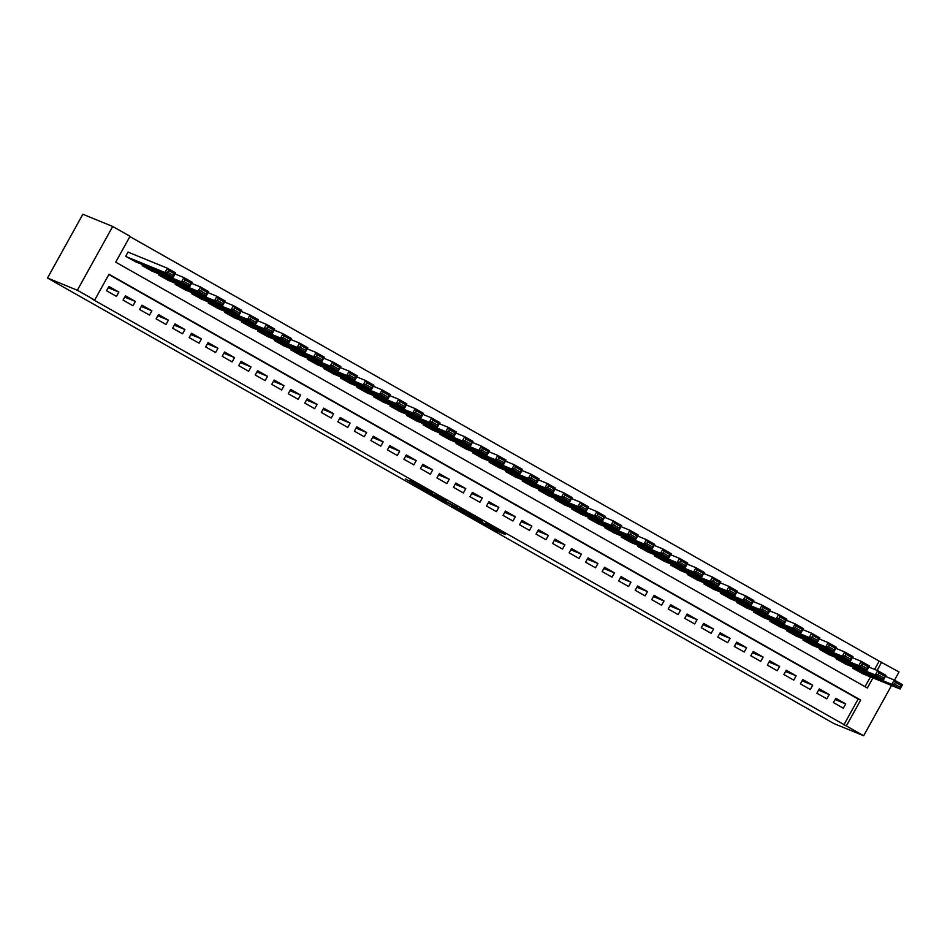 <?xml version="1.0" encoding="UTF-8"?>
<svg xmlns="http://www.w3.org/2000/svg" width="950" height="950" viewBox="0 0 950 950"><rect width="100%" height="100%" fill="white"/><g stroke="black" fill="none" stroke-linecap="round" stroke-linejoin="round"><path stroke-width="1.43" d="M476.235 519.496L496.363 530.884L505.222 534.506L485.319 523.212L491.233 526.989L476.235 519.496M405.519 478.942L423.32 489.499L432.179 493.109L409.723 480.415L428.521 491.245L422.548 488.822L405.519 478.942M94.679 300.081L77.342 290.249L47.5 278.029L833.839 723.532L863.669 735.751L846.331 725.931L860.664 700.067L109.013 274.217L94.679 300.081L92.198 299.06L846.331 725.931M451.369 505.388L473.741 518.071L482.6 521.681L460.156 508.986L451.369 505.388M446.417 502.657L426.087 491.079L437.048 495.817L446.441 501.196L443.947 500.436L457.52 507.454L446.512 502.503M128.879 252.451L128.06 251.987L125.673 256.298L135.636 261.808M833.423 702.584L843.339 708.201L845.726 703.891L835.81 698.274L833.423 702.584M816.905 693.227L826.821 698.844L829.207 694.533L819.292 688.916L816.905 693.227M800.387 683.869L810.291 689.486L812.689 685.176L802.774 679.559L800.387 683.869M783.869 674.5L793.773 680.117L796.171 675.806L786.256 670.201L783.869 674.5M767.351 665.143L777.254 670.759L779.641 666.449L769.738 660.832L767.351 665.143M750.821 655.785L760.736 661.402L763.123 657.091L753.219 651.474L750.821 655.785M734.303 646.428L744.218 652.044L746.605 647.734L736.689 642.117L734.303 646.428M717.784 637.07L727.7 642.687L730.087 638.376L720.171 632.759L717.784 637.07M701.266 627.712L711.182 633.329L713.569 629.019L703.653 623.402L701.266 627.712M684.748 618.355L694.664 623.96L697.051 619.649L687.135 614.044L684.748 618.355M668.23 608.986L678.134 614.602L680.533 610.292L670.617 604.675L668.23 608.986M651.712 599.628L661.616 605.245L664.002 600.934L654.099 595.317L651.712 599.628M635.182 590.271L645.097 595.888L647.484 591.577L637.581 585.96L635.182 590.271M618.664 580.913L628.579 586.53L630.966 582.219L621.062 576.602L618.664 580.913M602.146 571.556L612.061 577.173L614.448 572.862L604.533 567.245L602.146 571.556M585.628 562.198L595.543 567.815L597.93 563.504L588.014 557.888L585.628 562.198M569.109 552.829L579.025 558.446L581.412 554.135L571.496 548.53L569.109 552.829M552.591 543.471L562.507 549.088L564.894 544.778L554.978 539.161L552.591 543.471M536.073 534.114L545.977 539.731L548.376 535.42L538.46 529.803L536.073 534.114M519.555 524.756L529.459 530.373L531.846 526.062L521.942 520.446L519.555 524.756M503.025 515.399L512.941 521.016L515.327 516.705L505.424 511.088L503.025 515.399M486.507 506.041L496.423 511.658L498.809 507.348L488.894 501.731L486.507 506.041M469.989 496.684L479.904 502.289L482.291 497.99L472.376 492.373L469.989 496.684M453.471 487.314L463.386 492.931L465.773 488.621L455.858 483.004L453.471 487.314M436.952 477.957L446.868 483.574L449.255 479.263L439.339 473.646L436.952 477.957M420.434 468.599L430.338 474.216L432.737 469.906L422.821 464.289L420.434 468.599M403.916 459.242L413.82 464.859L416.219 460.548L406.303 454.931L403.916 459.242M387.398 449.884L397.302 455.501L399.689 451.191L389.785 445.574L387.398 449.884M370.868 440.527L380.784 446.144L383.171 441.833L373.267 436.216L370.868 440.527M354.35 431.157L364.266 436.774L366.652 432.464L356.737 426.859L354.35 431.157M337.832 421.8L347.747 427.417L350.134 423.106L340.219 417.489L337.832 421.8M321.314 412.442L331.229 418.059L333.616 413.749L323.701 408.132L321.314 412.442M304.796 403.085L314.711 408.702L317.098 404.391L307.183 398.774L304.796 403.085M288.277 393.728L298.181 399.344L300.58 395.034L290.664 389.417L288.277 393.728M271.759 384.37L281.663 389.987L284.05 385.676L274.146 380.059L271.759 384.37M255.229 375.012L265.145 380.617L267.532 376.319L257.628 370.702L255.229 375.012M238.711 365.643L248.627 371.26L251.014 366.949L241.11 361.332L238.711 365.643M222.193 356.286L232.109 361.902L234.496 357.592L224.58 351.975L222.193 356.286M205.675 346.928L215.591 352.545L217.977 348.234L208.062 342.617L205.675 346.928M189.157 337.571L199.072 343.188L201.459 338.877L191.544 333.26L189.157 337.571M172.639 328.213L182.542 333.83L184.941 329.519L175.026 323.902L172.639 328.213M156.121 318.856L166.024 324.473L168.423 320.162L158.507 314.545L156.121 318.856M139.602 309.486L149.506 315.103L151.893 310.793L141.989 305.188L139.602 309.486M123.073 300.129L132.988 305.746L135.375 301.435L125.471 295.818L123.073 300.129M843.837 724.909L858.171 699.046L108.846 274.514M118.857 292.077L108.941 286.461L106.554 290.771L116.47 296.388L118.857 292.077L108.241 287.731M874.617 669.394L879.201 661.129L129.877 236.586M865.034 686.684L870.473 676.875M862.505 673.609L852.542 668.099L853.064 667.149M845.987 664.252L836.012 658.742L836.546 657.792M829.469 654.894L819.494 649.384L820.028 648.434M812.951 645.537L802.976 640.027L803.51 639.077M796.432 636.179L786.457 630.669L786.98 629.719M779.903 626.822L769.939 621.312L770.462 620.362M763.384 617.453L753.421 611.954L753.944 610.992M746.866 608.095L736.903 602.585L737.426 601.635M730.348 598.737L720.373 593.227L720.908 592.278M713.83 589.38L703.855 583.87L704.389 582.92M697.312 580.023L687.337 574.513L687.871 573.562M680.794 570.665L670.819 565.155L671.341 564.205M664.276 561.308L654.301 555.798L654.823 554.836M647.746 551.938L637.783 546.428L638.305 545.478M631.227 542.581L621.264 537.071L621.787 536.121M614.709 533.223L604.746 527.713L605.269 526.763M598.191 523.866L588.216 518.356L588.751 517.406M581.673 514.508L571.698 508.998L572.232 508.048M565.155 505.151L555.18 499.641L555.714 498.691M548.637 495.793L538.662 490.283L539.184 489.321M532.107 486.424L522.144 480.914L522.666 479.964M515.589 477.066L505.626 471.556L506.148 470.606M499.071 467.709L489.108 462.199L489.63 461.249M482.553 458.351L472.577 452.841L473.112 451.891M466.034 448.994L456.059 443.484L456.594 442.534M449.516 439.636L439.541 434.126L440.076 433.176M432.998 430.267L423.023 424.757L423.546 423.807M416.48 420.909L406.505 415.399L407.027 414.449M399.95 411.552L389.987 406.042L390.509 405.092M383.432 402.194L373.469 396.684L373.991 395.734M366.914 392.837L356.951 387.327L357.473 386.377M350.396 383.479L340.421 377.969L340.955 377.019M333.878 374.122L323.902 368.612L324.437 367.65M317.359 364.753L307.384 359.242L307.919 358.293M300.841 355.395L290.866 349.885L291.389 348.935M284.323 346.037L274.348 340.527L274.871 339.577M267.793 336.68L257.83 331.17L258.353 330.22M251.275 327.322L241.312 321.812L241.834 320.863M234.757 317.965L224.794 312.455L225.316 311.505M218.239 308.596L208.264 303.086L208.798 302.136M201.721 299.238L191.746 293.728L192.28 292.778M185.203 289.881L175.227 284.371L175.762 283.421M168.684 280.523L158.709 275.013L159.232 274.063M152.154 271.166L142.191 265.656L142.714 264.706M872.955 677.896L867.35 688.002L115.71 262.152L130.043 236.289L112.694 226.468L82.852 214.249L47.5 278.029M879.201 661.129L899.033 671.971L894.484 680.164M112.694 226.468L77.342 290.249M863.669 735.751L891.528 685.496M877.099 670.415L881.683 662.138M858.171 699.046L860.664 700.067M845.726 703.891L835.109 699.544M829.207 694.533L818.591 690.187M812.689 685.176L802.073 680.818M796.171 675.806L785.555 671.46M779.641 666.449L769.037 662.102M763.123 657.091L752.507 652.745M746.605 647.734L735.989 643.387M730.087 638.376L719.471 634.03M713.569 629.019L702.953 624.672M697.051 619.649L686.434 615.303M680.533 610.292L669.916 605.946M664.002 600.934L653.398 596.588M647.484 591.577L636.868 587.231M630.966 582.219L620.35 577.873M614.448 572.862L603.832 568.516M597.93 563.504L587.314 559.146M581.412 554.135L570.796 549.789M564.894 544.778L554.278 540.431M548.376 535.42L537.759 531.074M531.846 526.062L521.241 521.716M515.327 516.705L504.711 512.359M498.809 507.348L488.193 503.001M482.291 497.99L471.675 493.632M465.773 488.621L455.157 484.274M449.255 479.263L438.639 474.917M432.737 469.906L422.121 465.559M416.219 460.548L405.603 456.202M399.689 451.191L389.084 446.844M383.171 441.833L372.554 437.475M366.652 432.464L356.036 428.117M350.134 423.106L339.518 418.76M333.616 413.749L323 409.402M317.098 404.391L306.482 400.045M300.58 395.034L289.964 390.688M284.05 385.676L273.446 381.33M267.532 376.319L256.916 371.961M251.014 366.949L240.398 362.603M234.496 357.592L223.879 353.246M217.977 348.234L207.361 343.888M201.459 338.877L190.843 334.531M184.941 329.519L174.325 325.173M168.423 320.162L157.807 315.804M151.893 310.793L141.289 306.446M135.375 301.435L124.759 297.089M470.535 516.218L479.774 520.173L469.834 514.746L464.324 512.525L470.535 516.218M439.114 498.204L449.896 503.975L439.114 498.204L439.624 497.277M853.361 668.574L891.848 684.332L894.235 680.022L902.5 684.701L900.113 689.011L861.626 673.253M885.4 676.4L894.235 680.022L895.411 682.29L894.449 684.012L900.232 687.289L901.194 685.568L895.411 682.29M900.232 687.289L900.113 689.011L891.848 684.332L894.449 684.012M901.194 685.568L902.5 684.701M836.843 659.217L875.33 674.975L877.717 670.664L885.982 675.343L883.595 679.654L845.096 663.896M868.87 667.043L877.717 670.664L878.893 672.932L877.931 674.654L883.714 677.932L884.676 676.198L878.893 672.932M883.714 677.932L883.595 679.654L875.33 674.975L877.931 674.654M884.676 676.198L885.982 675.343M820.325 649.859L858.812 665.617L861.199 661.307L869.464 665.986L867.077 670.296L828.578 654.538M852.352 657.685L861.199 661.307L862.374 663.563L861.413 665.297L867.196 668.562L868.146 666.841L862.374 663.563M867.196 668.562L867.077 670.296L858.812 665.617L861.413 665.297M868.146 666.841L869.464 665.986M803.807 640.49L842.294 656.26L844.681 651.949L852.946 656.628L850.547 660.939L812.06 645.169M835.834 648.328L844.681 651.949L845.844 654.206L844.894 655.928L850.678 659.205L851.627 657.483L845.844 654.206M850.678 659.205L850.547 660.939L842.294 656.26L844.894 655.928M851.627 657.483L852.946 656.628M787.289 631.133L825.776 646.903L828.163 642.592L836.416 647.271L834.029 651.581L795.542 635.811M819.316 638.97L828.163 642.592L829.326 644.848L828.376 646.57L834.159 649.847L835.109 648.126L829.326 644.848M834.159 649.847L834.029 651.581L825.776 646.903L828.376 646.57M835.109 648.126L836.416 647.271M770.759 621.775L809.258 637.545L811.644 633.234L819.898 637.913L817.511 642.224L779.024 626.454M802.797 629.613L811.644 633.234L812.808 635.491L811.858 637.212L817.641 640.49L818.591 638.768L812.808 635.491M817.641 640.49L817.511 642.224L809.258 637.545L811.858 637.212M818.591 638.768L819.898 637.913M754.241 612.418L792.727 628.176L795.126 623.865L803.379 628.556L800.992 632.866L762.506 617.096M786.279 620.243L795.126 623.865L796.29 626.133L795.34 627.855L801.111 631.133L802.073 629.411L796.29 626.133M801.111 631.133L800.992 632.866L792.727 628.176L795.34 627.855M802.073 629.411L803.379 628.556M737.722 603.06L776.209 618.818L778.608 614.508L786.861 619.186L784.474 623.497L745.988 607.739M769.761 610.886L778.608 614.508L779.772 616.776L778.81 618.498L784.593 621.775L785.555 620.041L779.772 616.776M784.593 621.775L784.474 623.497L776.209 618.818L778.81 618.498M785.555 620.041L786.861 619.186M721.204 593.702L759.691 609.461L762.078 605.15L770.343 609.829L767.956 614.139L729.469 598.381M753.231 601.528L762.078 605.15L763.254 607.406L762.292 609.14L768.075 612.418L769.037 610.684L763.254 607.406M768.075 612.418L767.956 614.139L759.691 609.461L762.292 609.14M769.037 610.684L770.343 609.829M704.686 584.333L743.173 600.103L745.56 595.793L753.825 600.471L751.438 604.782L712.939 589.024M736.713 592.171L745.56 595.793L746.736 598.049L745.774 599.771L751.557 603.048L752.519 601.326L746.736 598.049M751.557 603.048L751.438 604.782L743.173 600.103L745.774 599.771M752.519 601.326L753.825 600.471M688.168 574.976L726.655 590.746L729.042 586.435L737.307 591.114L734.92 595.424L696.421 579.654M720.195 582.813L729.042 586.435L730.217 588.691L729.256 590.413L735.039 593.691L735.989 591.969L730.217 588.691M735.039 593.691L734.92 595.424L726.655 590.746L729.256 590.413M735.989 591.969L737.307 591.114M671.65 565.618L710.137 581.388L712.524 577.077L720.789 581.756L718.39 586.067L679.903 570.297M703.677 573.456L712.524 577.077L713.688 579.334L712.738 581.056L718.521 584.333L719.471 582.611L713.688 579.334M718.521 584.333L718.39 586.067L710.137 581.388L712.738 581.056M719.471 582.611L720.789 581.756M655.12 556.261L693.619 572.031L696.006 567.72L704.259 572.399L701.872 576.709L663.385 560.939M687.159 564.086L696.006 567.72L697.169 569.976L696.219 571.698L702.002 574.976L702.953 573.254L697.169 569.976M702.002 574.976L701.872 576.709L693.619 572.031L696.219 571.698M702.953 573.254L704.259 572.399M638.602 546.903L677.101 562.661L679.488 558.351L687.741 563.029L685.354 567.34L646.867 551.582M670.641 554.729L679.488 558.351L680.651 560.619L679.701 562.341L685.484 565.618L686.434 563.896L680.651 560.619M685.484 565.618L685.354 567.34L677.101 562.661L679.701 562.341M686.434 563.896L687.741 563.029M622.084 537.546L660.571 553.304L662.969 548.993L671.222 553.672L668.836 557.982L630.349 542.224M654.123 545.371L662.969 548.993L664.133 551.261L663.183 552.983L668.954 556.261L669.916 554.527L664.133 551.261M668.954 556.261L668.836 557.982L660.571 553.304L663.183 552.983M669.916 554.527L671.222 553.672M605.566 528.188L644.053 543.946L646.439 539.636L654.704 544.314L652.318 548.625L613.831 532.867M637.604 536.014L646.439 539.636L647.615 541.892L646.653 543.626L652.436 546.891L653.398 545.169L647.615 541.892M652.436 546.891L652.318 548.625L644.053 543.946L646.653 543.626M653.398 545.169L654.704 544.314M589.048 518.819L627.534 534.589L629.921 530.278L638.186 534.957L635.799 539.268L597.312 523.497M621.074 526.656L629.921 530.278L631.097 532.534L630.135 534.256L635.918 537.534L636.88 535.812L631.097 532.534M635.918 537.534L635.799 539.268L627.534 534.589L630.135 534.256M636.88 535.812L638.186 534.957M572.529 509.461L611.016 525.231L613.403 520.921L621.668 525.599L619.281 529.91L580.783 514.14M604.556 517.299L613.403 520.921L614.579 523.177L613.617 524.899L619.4 528.176L620.362 526.454L614.579 523.177M619.4 528.176L619.281 529.91L611.016 525.231L613.617 524.899M620.362 526.454L621.668 525.599M556.011 500.104L594.498 515.874L596.885 511.563L605.15 516.242L602.751 520.553L564.264 504.782M588.038 507.941L596.885 511.563L598.049 513.819L597.099 515.541L602.882 518.819L603.832 517.097L598.049 513.819M602.882 518.819L602.751 520.553L594.498 515.874L597.099 515.541M603.832 517.097L605.15 516.242M539.493 490.746L577.98 506.504L580.367 502.206L588.632 506.884L586.233 511.195L547.746 495.425M571.52 498.572L580.367 502.206L581.531 504.462L580.581 506.184L586.364 509.461L587.314 507.739L581.531 504.462M586.364 509.461L586.233 511.195L577.98 506.504L580.581 506.184M587.314 507.739L588.632 506.884M522.963 481.389L561.462 497.147L563.849 492.836L572.102 497.515L569.715 501.826L531.228 486.067M555.002 489.214L563.849 492.836L565.013 495.104L564.062 496.826L569.846 500.104L570.796 498.37L565.013 495.104M569.846 500.104L569.715 501.826L561.462 497.147L564.062 496.826M570.796 498.37L572.102 497.515M506.445 472.031L544.932 487.789L547.331 483.479L555.584 488.157L553.197 492.468L514.71 476.71M538.484 479.857L547.331 483.479L548.494 485.735L547.544 487.469L553.327 490.746L554.278 489.012L548.494 485.735M553.327 490.746L553.197 492.468L544.932 487.789L547.544 487.469M554.278 489.012L555.584 488.157M489.927 462.662L528.414 478.432L530.812 474.121L539.066 478.8L536.679 483.111L498.192 467.353M521.966 470.499L530.812 474.121L531.976 476.378L531.014 478.111L536.798 481.377L537.759 479.655L531.976 476.378M536.798 481.377L536.679 483.111L528.414 478.432L531.014 478.111M537.759 479.655L539.066 478.8M473.409 453.304L511.896 469.074L514.283 464.764L522.548 469.442L520.161 473.753L481.674 457.983M505.447 461.142L514.283 464.764L515.458 467.02L514.496 468.742L520.279 472.019L521.241 470.298L515.458 467.02M520.279 472.019L520.161 473.753L511.896 469.074L514.496 468.742M521.241 470.298L522.548 469.442M456.891 443.947L495.378 459.717L497.764 455.406L506.029 460.085L503.642 464.396L465.144 448.626M488.918 451.784L497.764 455.406L498.94 457.662L497.978 459.384L503.761 462.662L504.723 460.94L498.94 457.662M503.761 462.662L503.642 464.396L495.378 459.717L497.978 459.384M504.723 460.94L506.029 460.085M440.372 434.589L478.859 450.359L481.246 446.049L489.511 450.728L487.124 455.038L448.626 439.268M472.399 442.415L481.246 446.049L482.422 448.305L481.46 450.027L487.243 453.304L488.193 451.582L482.422 448.305M487.243 453.304L487.124 455.038L478.859 450.359L481.46 450.027M488.193 451.582L489.511 450.728M423.854 425.232L462.341 440.99L464.728 436.679L472.993 441.37L470.594 445.669L432.108 429.911M455.881 433.058L464.728 436.679L465.892 438.947L464.942 440.669L470.725 443.947L471.675 442.225L465.892 438.947M470.725 443.947L470.594 445.669L462.341 440.99L464.942 440.669M471.675 442.225L472.993 441.37M407.336 415.874L445.823 431.633L448.21 427.322L456.463 432.001L454.076 436.311L415.589 420.553M439.363 423.7L448.21 427.322L449.374 429.59L448.424 431.312L454.207 434.589L455.157 432.856L449.374 429.59M454.207 434.589L454.076 436.311L445.823 431.633L448.424 431.312M455.157 432.856L456.463 432.001M390.806 406.517L429.305 422.275L431.692 417.964L439.945 422.643L437.558 426.954L399.071 411.196M422.845 414.343L431.692 417.964L432.856 420.221L431.906 421.954L437.689 425.22L438.639 423.498L432.856 420.221M437.689 425.22L437.558 426.954L429.305 422.275L431.906 421.954M438.639 423.498L439.945 422.643M374.288 397.147L412.775 412.918L415.174 408.607L423.427 413.286L421.04 417.596L382.553 401.826M406.327 404.985L415.174 408.607L416.338 410.863L415.387 412.585L421.159 415.863L422.121 414.141L416.338 410.863M421.159 415.863L421.04 417.596L412.775 412.918L415.387 412.585M422.121 414.141L423.427 413.286M357.77 387.79L396.257 403.56L398.644 399.249L406.909 403.928L404.522 408.239L366.035 392.469M389.809 395.628L398.644 399.249L399.819 401.506L398.858 403.228L404.641 406.505L405.603 404.783L399.819 401.506M404.641 406.505L404.522 408.239L396.257 403.56L398.858 403.228M405.603 404.783L406.909 403.928M341.252 378.433L379.739 394.202L382.126 389.892L390.391 394.571L388.004 398.881L349.517 383.111M373.279 386.27L382.126 389.892L383.301 392.148L382.339 393.87L388.122 397.147L389.084 395.426L383.301 392.148M388.122 397.147L388.004 398.881L379.739 394.202L382.339 393.87M389.084 395.426L390.391 394.571M324.734 369.075L363.221 384.833L365.608 380.534L373.872 385.213L371.486 389.524L332.987 373.754M356.761 376.901L365.608 380.534L366.783 382.791L365.821 384.512L371.604 387.79L372.566 386.068L366.783 382.791M371.604 387.79L371.486 389.524L363.221 384.833L365.821 384.512M372.566 386.068L373.872 385.213M308.216 359.718L346.702 375.476L349.089 371.165L357.354 375.844L354.956 380.154L316.469 364.396M340.242 367.543L349.089 371.165L350.265 373.433L349.303 375.155L355.086 378.433L356.036 376.711L350.265 373.433M355.086 378.433L354.956 380.154L346.702 375.476L349.303 375.155M356.036 376.711L357.354 375.844M291.697 350.36L330.184 366.118L332.571 361.808L340.836 366.486L338.438 370.797L299.951 355.039M323.724 358.186L332.571 361.808L333.735 364.076L332.785 365.798L338.568 369.075L339.518 367.341L333.735 364.076M338.568 369.075L338.438 370.797L330.184 366.118L332.785 365.798M339.518 367.341L340.836 366.486M275.168 340.991L313.666 356.761L316.053 352.45L324.306 357.129L321.919 361.439L283.433 345.681M307.206 348.828L316.053 352.45L317.217 354.706L316.267 356.44L322.05 359.706L323 357.984L317.217 354.706M322.05 359.706L321.919 361.439L313.666 356.761L316.267 356.44M323 357.984L324.306 357.129M258.649 331.633L297.148 347.403L299.535 343.093L307.788 347.771L305.401 352.082L266.914 336.312M290.688 339.471L299.535 343.093L300.699 345.349L299.749 347.071L305.532 350.348L306.482 348.626L300.699 345.349M305.532 350.348L305.401 352.082L297.148 347.403L299.749 347.071M306.482 348.626L307.788 347.771M242.131 322.276L280.618 338.046L283.017 333.735L291.27 338.414L288.883 342.724L250.396 326.954M274.17 330.113L283.017 333.735L284.181 335.991L283.231 337.713L289.002 340.991L289.964 339.269L284.181 335.991M289.002 340.991L288.883 342.724L280.618 338.046L283.231 337.713M289.964 339.269L291.27 338.414M225.613 312.918L264.1 328.688L266.487 324.378L274.752 329.056L272.365 333.367L233.878 317.597M257.652 320.756L266.487 324.378L267.663 326.634L266.701 328.356L272.484 331.633L273.446 329.911L267.663 326.634M272.484 331.633L272.365 333.367L264.1 328.688L266.701 328.356M273.446 329.911L274.752 329.056M209.095 303.561L247.582 319.319L249.969 315.008L258.234 319.699L255.847 323.997L217.36 308.239M241.122 311.386L249.969 315.008L251.144 317.276L250.183 318.998L255.966 322.276L256.928 320.554L251.144 317.276M255.966 322.276L255.847 323.997L247.582 319.319L250.183 318.998M256.928 320.554L258.234 319.699M192.577 294.203L231.064 309.961L233.451 305.651L241.716 310.329L239.329 314.64L200.83 298.882M224.604 302.029L233.451 305.651L234.626 307.919L233.664 309.641L239.447 312.918L240.398 311.184L234.626 307.919M239.447 312.918L239.329 314.64L231.064 309.961L233.664 309.641M240.398 311.184L241.716 310.329M176.059 284.846L214.546 300.604L216.933 296.293L225.197 300.972L222.799 305.282L184.312 289.524M208.086 292.671L216.933 296.293L218.096 298.549L217.146 300.283L222.929 303.549L223.879 301.827L218.096 298.549M222.929 303.549L222.799 305.282L214.546 300.604L217.146 300.283M223.879 301.827L225.197 300.972M159.541 275.476L198.027 291.246L200.414 286.936L208.667 291.614L206.281 295.925L167.794 280.155M191.567 283.314L200.414 286.936L201.578 289.192L200.628 290.914L206.411 294.191L207.361 292.469L201.578 289.192M206.411 294.191L206.281 295.925L198.027 291.246L200.628 290.914M207.361 292.469L208.667 291.614M143.011 266.119L181.509 281.889L183.896 277.578L192.149 282.257L189.763 286.567L151.276 270.798M175.049 273.956L183.896 277.578L185.06 279.834L184.11 281.556L189.893 284.834L190.843 283.112L185.06 279.834M189.893 284.834L189.763 286.567L181.509 281.889L184.11 281.556M190.843 283.112L192.149 282.257M126.492 256.761L164.979 272.531L167.378 268.221L175.631 272.899L173.244 277.21L134.757 261.44M128.001 252.094L167.378 268.221L168.542 270.477L167.592 272.199L173.375 275.476L174.325 273.754L168.542 270.477M173.375 275.476L173.244 277.21L164.979 272.531L167.592 272.199M174.325 273.754L175.631 272.899M496.981 529.779L496.363 530.884M494.902 528.592L494.261 529.768M465.061 511.682L464.562 512.584M441.524 498.358L441.144 499.035M464.859 511.575L464.324 512.525M439.458 497.183L438.924 498.156"/></g></svg>
